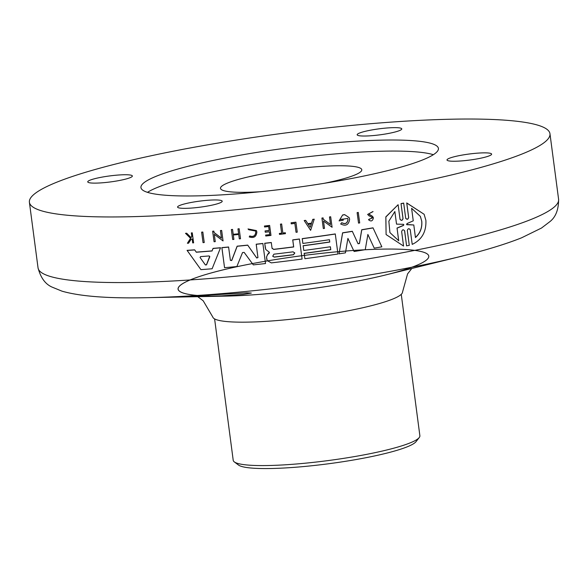 <?xml version="1.0" encoding="UTF-8"?>
<svg xmlns="http://www.w3.org/2000/svg" width="588" height="588" viewBox="0 0 588 588"><rect width="100%" height="100%" fill="white"/><g stroke="black" fill="none" stroke-linecap="round" stroke-linejoin="round"><path stroke-width="0.88" d="M90.089 180.148A22.506 3.028 -7.5 0 0 87.744 181.876A22.506 3.028 -7.5 0 0 105.12 182.545A22.506 3.028 -7.5 0 0 130.007 177.723A22.506 3.028 -7.5 0 0 132.359 175.996A22.506 3.028 -7.5 0 0 114.983 175.32A22.506 3.028 -7.5 0 0 90.089 180.148M449.357 158.268A22.506 3.028 -7.5 0 0 447.005 159.987A22.506 3.028 -7.5 0 0 464.38 160.664A22.506 3.028 -7.5 0 0 489.275 155.835A22.506 3.028 -7.5 0 0 491.619 154.115A22.506 3.028 -7.5 0 0 474.244 153.439A22.506 3.028 -7.5 0 0 449.357 158.268M359.511 133.05A22.506 3.028 -7.5 0 0 357.159 134.77A22.506 3.028 -7.5 0 0 374.534 135.446A22.506 3.028 -7.5 0 0 399.428 130.617A22.506 3.028 -7.5 0 0 401.78 128.897A22.506 3.028 -7.5 0 0 384.398 128.221A22.506 3.028 -7.5 0 0 359.511 133.05M179.935 205.366A22.506 3.028 -7.5 0 0 177.583 207.094A22.506 3.028 -7.5 0 0 194.966 207.762A22.506 3.028 -7.5 0 0 219.853 202.941A22.506 3.028 -7.5 0 0 222.205 201.214A22.506 3.028 -7.5 0 0 204.83 200.537A22.506 3.028 -7.5 0 0 179.935 205.366M156.621 176.099A150.013 20.161 -7.5 0 0 140.951 187.572A150.013 20.161 -7.5 0 0 256.794 192.078A150.013 20.161 -7.5 0 0 422.743 159.892A150.013 20.161 -7.5 0 0 438.413 148.411A150.013 20.161 -7.5 0 0 322.569 143.913A150.013 20.161 -7.5 0 0 156.621 176.099M433.341 154.703A150.013 20.161 -7.5 0 0 303.445 157.194A150.013 20.161 -7.5 0 0 158.076 187.153A150.013 20.161 -7.5 0 0 147.47 192.342M56.83 182.177A262.527 35.287 172.5 0 1 347.229 125.854A262.527 35.287 172.5 0 1 549.964 133.726A262.527 35.287 172.5 0 1 522.534 153.813A262.527 35.287 172.5 0 1 232.135 210.136A262.527 35.287 172.5 0 1 29.4 202.265A262.527 35.287 172.5 0 1 56.83 182.177M224.55 267.694L221.867 247.614A262.527 35.287 -7.5 0 0 228.6 246.997L230.386 260.352L231.723 260.543L237.177 246.276A263.277 35.39 -7.5 0 0 247.739 245.203L256.728 258.007L257.926 257.456L256.184 244.204A262.527 35.287 -7.5 0 0 262.851 243.461L265.526 263.542A263.277 35.39 172.5 0 1 253.303 264.879L244.16 252.399L242.528 252.568L236.861 266.548A263.277 35.39 172.5 0 1 224.55 267.694L221.919 247.717A263.277 35.39 -7.5 0 0 228.644 247.1M230.342 260.249L231.672 260.44L237.126 246.181A262.527 35.287 -7.5 0 0 247.688 245.108L256.684 257.904M358.019 243.66L359.415 243.432L361.708 229.739A262.527 35.287 -7.5 0 0 373.005 227.828L373.057 227.931A263.277 35.39 172.5 0 1 361.752 229.842L361.708 229.739M373.057 227.931L381.847 246.835A263.277 35.39 172.5 0 1 374.233 248.158L367.845 234.421M374.233 248.158L367.89 234.524L365.244 249.679A263.277 35.39 172.5 0 1 354.101 251.495L347.912 238.383L345.443 252.855A263.277 35.39 172.5 0 1 339.041 253.84L342.584 232.811A262.527 35.287 -7.5 0 0 352.293 231.275L358.063 243.763L359.459 243.535L361.752 229.842M272.009 248.099L273.626 249.341A262.527 35.287 -7.5 0 0 293.655 246.872L292.728 239.867A262.527 35.287 -7.5 0 0 299.424 238.993L302.1 259.073A263.277 35.39 172.5 0 1 271.325 262.88L267.187 260.587L266.805 259.345L266.504 257.074L267.547 254.508L269.355 252.245M269.377 252.281L265.739 249.466L264.703 243.256A262.527 35.287 -7.5 0 0 271.274 242.499L272.053 248.202L273.67 249.437A263.277 35.39 -7.5 0 0 293.699 246.967L292.773 239.963A263.277 35.39 -7.5 0 0 299.468 239.088M303.136 245.696L303.798 250.488L303.136 245.696A262.527 35.287 -7.5 0 0 329.728 241.962L329.434 239.713M329.728 241.962L329.464 239.706A263.277 35.39 172.5 0 1 302.871 243.439L302.21 238.625A262.527 35.287 -7.5 0 0 335.278 233.928L337.953 254.001A263.277 35.39 172.5 0 1 304.885 258.705L304.187 253.421A263.277 35.39 -7.5 0 0 330.779 249.694L330.397 246.754A263.277 35.39 172.5 0 1 303.798 250.488M304.885 258.705L304.143 253.325A262.527 35.287 -7.5 0 0 330.735 249.599L330.36 246.762M187.072 250.356A262.527 35.287 -7.5 0 0 194.628 249.826L196.26 252.112A262.527 35.287 -7.5 0 0 212.047 250.878L213.047 248.379A262.527 35.287 -7.5 0 0 220.544 247.732L212.121 268.767A263.277 35.39 172.5 0 1 200.927 269.642L187.072 250.356M342.65 214.936L339.1 220.868L342.65 214.936A262.527 35.287 -7.5 0 0 344.627 214.627L349.132 217.589L349.625 219.221C348.735 224.925 345.759 226.512 340.687 223.977L341.768 222.683C345.281 224.44 347.354 223.337 347.971 219.375M340.687 223.977L341.768 222.683M340.746 219.449A262.527 35.287 -7.5 0 0 343.047 219.089L343.098 219.184A263.277 35.39 172.5 0 1 340.724 219.552L347.699 218.413L348.015 219.471C347.398 223.433 345.332 224.535 341.812 222.779M214.061 241.734L212.643 231.231A262.527 35.287 -7.5 0 0 213.841 231.128L214.069 232.583L221.47 238.184L220.478 230.65A263.277 35.39 -7.5 0 0 221.683 230.54L223.05 240.94L214.297 234.318L215.259 241.631A263.277 35.39 172.5 0 1 214.061 241.734L212.687 231.334A263.277 35.39 -7.5 0 0 213.892 231.231M214.017 232.481L221.419 238.081L220.426 230.547A262.527 35.287 -7.5 0 0 221.639 230.437L221.683 230.54M323.253 219.243L330.485 224.476L329.493 216.943A262.527 35.287 -7.5 0 0 330.669 216.766L332.088 227.262L323.525 221.073L324.488 228.387A263.277 35.39 172.5 0 1 323.319 228.556L321.952 218.155A263.277 35.39 -7.5 0 0 323.121 217.986L323.297 219.339L330.485 224.476M323.319 228.556L321.908 218.06A262.527 35.287 -7.5 0 0 323.077 217.891L323.121 217.986M304.246 220.64L304.202 220.544A262.527 35.287 -7.5 0 0 305.672 220.346L307.847 223.661A262.527 35.287 -7.5 0 0 311.508 223.153L312.75 219.368A262.527 35.287 -7.5 0 0 314.212 219.162L310.626 230.342L304.246 220.64A263.277 35.39 172.5 0 0 305.716 220.441L307.847 223.661M233.223 234.303A262.527 35.287 -7.5 0 0 238.61 233.774L237.964 228.879A262.527 35.287 -7.5 0 0 239.169 228.761L240.514 238.743A263.277 35.39 -7.5 0 1 239.316 238.868L238.699 234.465M239.316 238.868L238.735 234.465A263.277 35.39 172.5 0 1 233.318 234.994L233.892 239.404A263.277 35.39 172.5 0 1 232.694 239.522L231.341 229.533A262.527 35.287 -7.5 0 0 232.547 229.416L233.238 234.406A263.277 35.39 -7.5 0 0 238.654 233.877L238.008 228.982A263.277 35.39 -7.5 0 0 239.213 228.857M265.614 235.09L265.776 236.023L265.614 235.09A262.527 35.287 -7.5 0 0 269.738 234.612L269.363 231.768M269.738 234.612L269.392 231.76A263.277 35.39 172.5 0 1 265.276 232.238L265.07 230.93A262.527 35.287 -7.5 0 0 269.186 230.452L268.672 226.534M269.186 230.452L268.701 226.534A263.277 35.39 172.5 0 1 264.585 227.005L264.424 226.035A262.527 35.287 -7.5 0 0 269.635 225.432L270.98 235.421A263.277 35.39 172.5 0 1 265.776 236.023M367.625 214.436L372.976 211.526L368.654 213.922L372.006 215.994L373.395 217.942C372.601 221.206 370.969 221.794 368.5 219.699L372.204 217.95M369.484 214.774L371.961 215.899L373.174 217.185M368.5 219.699L369.484 218.979M190.578 238.272L187.396 243.27A263.277 35.39 172.5 0 0 188.55 243.197L191.218 239.154A263.277 35.39 -7.5 0 0 192.195 239.081L192.695 242.903L192.158 239.088M187.396 243.27L190.63 238.383L185.507 233.311A262.527 35.287 -7.5 0 0 186.697 233.23L191.056 237.545L191.806 236.405L191.343 232.907A262.527 35.287 -7.5 0 0 192.261 232.841L193.614 242.837A263.277 35.39 -7.5 0 1 192.695 242.903M256.434 230.592L248.026 228.945L256.434 230.592L256.86 232.054C256.368 236.773 253.825 238.397 249.239 236.935L249.709 235.95C253.354 237.118 255.376 235.825 255.773 232.076M279.498 234.399L279.344 233.465A262.527 35.287 -7.5 0 0 281.637 233.186L280.447 224.131A262.527 35.287 -7.5 0 0 281.637 223.984L282.872 233.135A263.277 35.39 -7.5 0 0 285.342 232.833L285.445 233.664A263.277 35.39 172.5 0 1 279.498 234.399L279.344 233.465M282.865 233.039A262.527 35.287 -7.5 0 0 285.29 232.738L285.342 232.833M296.051 232.311L294.875 223.403A263.277 35.39 -7.5 0 1 291.244 223.874L291.067 222.793A262.527 35.287 -7.5 0 0 295.911 222.168L297.256 232.15A263.277 35.39 172.5 0 1 296.051 232.311L294.845 223.403M358.533 223.109L357.122 212.613A262.527 35.287 -7.5 0 0 358.276 212.422L359.694 222.918A263.277 35.39 172.5 0 1 358.533 223.109L357.166 212.716A263.277 35.39 -7.5 0 0 358.32 212.525M203.036 242.638L201.618 232.135A262.527 35.287 -7.5 0 0 202.823 232.039L204.242 242.543A263.277 35.39 172.5 0 1 203.036 242.638L201.669 232.238A263.277 35.39 -7.5 0 0 202.867 232.142M399.965 219.052C401.229 220.853 402.236 220.662 402.978 218.479L401.023 203.602L403.677 203.088L405.683 218.067C406.94 219.861 407.94 219.669 408.675 217.486L406.771 203.029L424.124 214.282L425.896 220.39C426.396 231.79 421.831 239.786 412.217 244.387L410.262 229.827L412.217 244.387M405.632 217.972C406.896 219.758 407.888 219.567 408.623 217.384L406.72 202.926L424.124 214.282M410.181 229.489L410.314 229.93C409.057 228.144 408.057 228.335 407.322 230.511L409.277 245.394L406.58 245.799L404.669 231.025C403.397 229.232 402.398 229.43 401.655 231.613L403.559 246.056L386.095 234.561L385.875 216.972L398.113 204.705L400.016 219.155C401.281 220.956 402.288 220.765 403.03 218.582L401.023 203.602M386.095 234.561L385.831 216.869L398.113 204.705M257.926 257.456L256.228 244.299A263.277 35.39 -7.5 0 0 262.895 243.557M373.02 211.629L367.632 214.436L369.014 215.833L371.447 216.95L372.248 218.052L369.529 219.074M372.123 217.626L372.248 218.052M248.077 229.048L248.834 229.776L255.479 231.011L255.817 232.172C255.427 235.92 253.406 237.214 249.753 236.045L249.709 235.95M405.808 218.516L405.683 218.075M260.344 191.717A71.258 9.577 172.5 0 1 220.493 188.351A71.258 9.577 172.5 0 1 227.931 182.897A71.258 9.577 172.5 0 1 306.76 167.609A71.258 9.577 172.5 0 1 361.782 169.748A71.258 9.577 172.5 0 1 354.344 175.202A71.258 9.577 172.5 0 1 324.157 183.324M176.922 297.08L246.776 292.824L251.319 293.059L243.064 294.404L221.323 295.874L176.922 297.08M197.744 296.675L203.191 300.777L212.79 317.028A95.697 12.862 -7.5 0 0 287.444 319.607A95.697 12.862 -7.5 0 0 392.512 299.152A95.697 12.862 -7.5 0 0 402.523 292.052L407.587 273.868L411.791 268.495M293.089 251.826L294.764 253.105L293.471 254.766A263.277 35.39 172.5 0 1 274.273 257.118L272.714 256.258L273.883 254.185A263.277 35.39 -7.5 0 0 293.089 251.826M294.639 252.678L294.764 253.105M200.074 257.463L200.567 256.618A263.277 35.39 -7.5 0 0 209.071 255.949L209.762 256.816L206.528 264.872L205.396 264.96L200.06 257.471L205.344 264.857L206.476 264.769L209.718 256.28M406.529 224.418L407.124 224.785L406.962 223.587L413.254 220.838L411.6 208.292L420.346 216.355L421.765 221.25C422.324 227.85 420.222 233.282 415.451 237.53L413.798 224.984L406.551 224.469M415.4 237.427C420.163 233.193 422.265 227.762 421.714 221.139L420.449 216.597M403.228 224.322L403.838 224.807L403.383 225.498L397.054 228.166L398.715 240.764L389.918 232.583L388.844 221.228L394.864 211.526L396.525 224.124L403.228 224.322L403.838 224.807M403.383 225.498L403.787 224.704L403.177 224.219M401.259 294.331L419.876 435.737A94.131 12.649 172.5 0 1 419.237 437.553L416.032 441.654A90.383 12.15 172.5 0 1 407.205 446.821A90.383 12.15 172.5 0 1 313.206 465.6A90.383 12.15 172.5 0 1 238.463 465.027L234.303 461.896A94.131 12.649 172.5 0 1 233.215 460.308L214.605 318.909M419.237 437.553A94.131 12.649 172.5 0 1 410.042 442.933A94.131 12.649 172.5 0 1 312.147 462.491A94.131 12.649 172.5 0 1 234.303 461.896M31.487 218.133L36.75 258.066M257.97 257.559L256.728 258.007M342.584 232.811L342.628 232.907A263.277 35.39 -7.5 0 0 352.337 231.378M339.041 253.84L342.628 232.907M272.178 248.606L272.053 248.202M264.703 243.256L264.747 243.351A263.277 35.39 -7.5 0 0 271.318 242.594M265.313 247.893L264.747 243.351M265.739 249.466L265.357 247.989M269.436 252.495L269.164 253.024M266.504 257.074L267.591 254.604L269.208 253.119M267.187 260.587L266.548 257.169M302.21 238.625L302.254 238.721A263.277 35.39 -7.5 0 0 335.322 234.024M302.871 243.439L302.254 238.721M303.18 245.791A263.277 35.39 -7.5 0 0 329.772 242.058M213.047 248.379L213.091 248.481A263.277 35.39 -7.5 0 0 220.588 247.835M212.047 250.878L213.091 248.481M196.26 252.112L196.311 252.223A263.277 35.39 -7.5 0 0 212.099 250.98M194.628 249.826L196.311 252.223M187.124 250.459A263.277 35.39 -7.5 0 0 194.672 249.929M339.1 220.868A263.277 35.39 -7.5 0 0 343.23 220.228L343.098 219.184M344.627 214.627L349.176 217.685M342.694 215.032A263.277 35.39 -7.5 0 0 344.671 214.723M329.493 216.943L329.537 217.038A263.277 35.39 -7.5 0 0 330.713 216.862M330.529 224.572L329.537 217.038M312.75 219.368L312.794 219.464A263.277 35.39 -7.5 0 0 314.257 219.258M311.508 223.153L312.794 219.464M307.891 223.756A263.277 35.39 -7.5 0 0 311.552 223.249M231.341 229.533L231.385 229.629A263.277 35.39 -7.5 0 0 232.591 229.511M232.694 239.522L231.385 229.629M264.424 226.035L264.468 226.137A263.277 35.39 -7.5 0 0 269.679 225.527M264.585 227.005L264.468 226.137M265.07 230.93L265.114 231.025A263.277 35.39 -7.5 0 0 269.231 230.547M265.276 232.238L265.114 231.025M265.666 235.185A263.277 35.39 -7.5 0 0 269.782 234.715M191.343 232.907L191.394 233.01A263.277 35.39 -7.5 0 0 192.305 232.944M191.806 236.405L191.394 233.01M191.056 237.545L191.857 236.516M186.697 233.23L191.107 237.648M185.558 233.421A263.277 35.39 -7.5 0 0 186.749 233.34M249.239 236.935L249.753 236.045M280.447 224.131L280.491 224.226A263.277 35.39 -7.5 0 0 281.681 224.079M281.637 233.186L280.491 224.226M279.388 233.568A263.277 35.39 -7.5 0 0 281.681 233.282M291.067 222.793L291.111 222.896A263.277 35.39 -7.5 0 0 295.955 222.264M291.244 223.874L291.111 222.896M400.141 219.596L400.016 219.155M404.537 230.592L406.624 245.902M401.075 203.705L403.721 203.191M310.221 227.299L308.266 224.315A263.277 35.39 -7.5 0 0 311.339 223.888L310.221 227.299L311.295 223.793M272.692 256.206L274.228 257.022A262.527 35.287 -7.5 0 0 293.427 254.67L294.72 253.009M308.215 224.219L310.177 227.203M413.798 224.984L407.072 224.682M396.525 224.124L394.835 211.555M389.91 232.569L398.715 240.764M398.664 240.661L397.054 228.166M403.331 225.395L397.01 228.063M147.559 297.668A247.034 33.207 -7.5 0 0 460.522 256.464L385.228 275.052A126.398 16.986 -7.5 0 0 344.833 251.12A126.398 16.986 -7.5 0 0 180.31 291.744A126.398 16.986 -7.5 0 0 385.228 275.052A126.398 16.986 -7.5 0 1 225.101 296.139A126.398 16.986 -7.5 0 0 427.351 259.22A126.398 16.986 -7.5 0 0 257.926 262.557A126.398 16.986 -7.5 0 0 225.101 296.139L147.559 297.668C108.876 298.586 80.372 296.425 62.034 291.178L52.486 287.275C45.541 284.438 40.726 277.97 38.036 267.863A262.527 35.287 -7.5 0 0 240.771 275.743A262.527 35.287 -7.5 0 0 531.17 219.412A262.527 35.287 -7.5 0 0 558.6 199.332L549.964 133.726M558.6 199.332C558.622 209.791 555.645 217.281 549.662 221.816L541.467 228.056L521.549 237.824C505.886 244.079 485.548 250.297 460.522 256.464L460.522 256.464A247.034 33.207 -7.5 0 0 462.932 255.861M38.036 267.863L29.4 202.265"/></g></svg>

